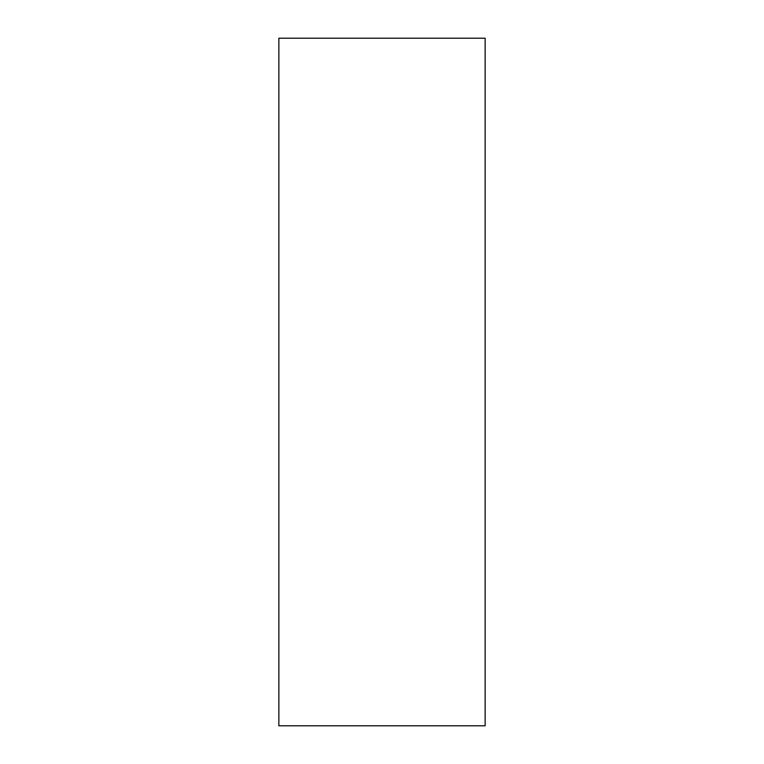 <?xml version="1.0" encoding="UTF-8"?>
<svg xmlns="http://www.w3.org/2000/svg" width="764" height="764" viewBox="0 0 764 764"><rect width="100%" height="100%" fill="white"/><g stroke="black" fill="none" stroke-linecap="round" stroke-linejoin="round"><path stroke-width="1.15" d="M485.14 382L485.14 725.8L278.86 725.8L278.86 38.2L485.14 38.2L485.14 382"/></g></svg>

